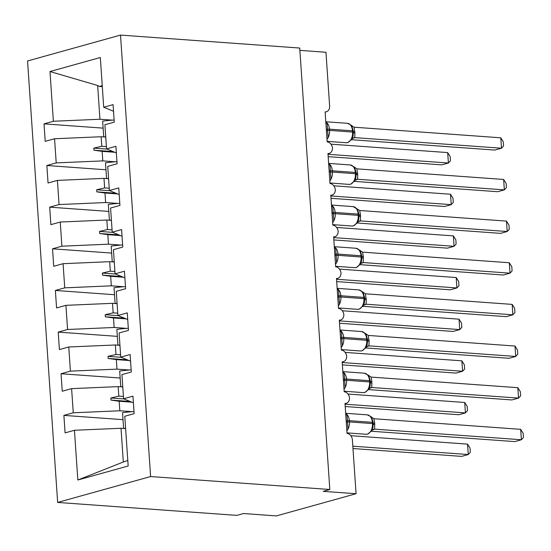 <?xml version="1.0" encoding="UTF-8"?>
<svg xmlns="http://www.w3.org/2000/svg" width="551" height="551" viewBox="0 0 551 551"><rect width="100%" height="100%" fill="white"/><g stroke="black" fill="none" stroke-linecap="round" stroke-linejoin="round"><path stroke-width="0.83" d="M57.648 502.429L236.861 515.378L243.501 513.532L276.382 515.908L356.063 493.724L323.182 491.347L329.822 489.502L299.723 48.04L120.511 35.092L27.55 60.968L57.648 502.429L150.609 476.553L120.511 35.092M299.882 50.382L325.965 52.269L329.629 105.992A6.357 4.828 -105.6 0 1 326.399 111.757A6.357 4.828 -105.6 0 1 325.124 111.881L327.17 141.869A6.357 4.828 74.4 0 1 332.487 148.054A6.357 4.828 -105.6 0 1 329.243 153.405A6.357 4.828 -105.6 0 1 327.962 153.529L330.008 183.517A6.357 4.828 74.4 0 1 335.325 189.702A6.357 4.828 -105.6 0 1 332.081 195.054A6.357 4.828 -105.6 0 1 330.8 195.178L332.845 225.159A6.357 4.828 74.4 0 1 338.162 231.351A6.357 4.828 -105.6 0 1 334.918 236.696A6.357 4.828 -105.6 0 1 333.637 236.827L335.683 266.808A6.357 4.828 74.4 0 1 341.007 272.993A6.357 4.828 -105.6 0 1 337.756 278.345A6.357 4.828 -105.6 0 1 336.482 278.469L338.521 308.457A6.357 4.828 74.4 0 1 343.845 314.642A6.357 4.828 -105.6 0 1 340.601 319.993A6.357 4.828 -105.6 0 1 339.32 320.117L341.365 350.105A6.357 4.828 74.4 0 1 346.682 356.29A6.357 4.828 -105.6 0 1 343.438 361.642A6.357 4.828 -105.6 0 1 342.157 361.766L344.203 391.754A6.357 4.828 74.4 0 1 349.52 397.939A6.357 4.828 -105.6 0 1 346.276 403.291A6.357 4.828 -105.6 0 1 344.995 403.415L347.04 433.396A6.357 4.828 74.4 0 1 352.399 440.001L356.063 493.724M132.226 411.666L119.829 410.77L119.181 401.252L131.854 402.168M123.011 419.662L63.888 415.392L73.255 412.789L119.829 410.77M63.888 415.392L65.087 432.886L74.447 430.276L77.836 480.004L128.169 465.994L124.781 416.267L134.141 413.663L132.949 396.169L123.582 398.772L121.936 374.618L131.303 372.015L130.112 354.52L120.745 357.131L119.099 332.969L128.459 330.366L127.267 312.872L117.907 315.482L116.261 291.327L125.621 288.717L124.43 271.23L115.069 273.833L113.423 249.679L122.783 247.068L121.592 229.581L112.225 232.185L110.579 208.03L119.946 205.427L118.754 187.932L109.387 190.536L107.741 166.381L117.101 163.778L115.91 146.284L106.55 148.894L104.904 124.74L114.264 122.129L113.072 104.635L103.712 107.245L100.323 57.518L49.989 71.527L53.378 121.254L99.958 119.243L97.658 85.501L49.989 71.527M133.397 402.802L123.582 398.772M129.382 370.024L116.991 369.129L116.344 359.603L129.01 360.519M120.173 378.02L61.051 373.743L70.411 371.14L116.991 369.129M130.559 361.16L120.745 357.131M126.544 328.375L114.153 327.48L113.506 317.961L126.172 318.871M117.329 336.372L58.213 332.101L67.573 329.491L114.153 327.48M127.722 319.511L117.907 315.482M123.706 286.727L111.316 285.831L110.661 276.313L123.334 277.229M114.491 294.723L55.376 290.453L64.736 287.842L111.316 285.831M124.884 277.862L115.069 273.833M120.869 245.078L108.471 244.183L107.824 234.664L120.497 235.58M111.653 253.074L52.531 248.804L61.898 246.201L108.471 244.183M122.04 236.214L112.225 232.185M118.024 203.436L105.634 202.541L104.986 193.015L117.652 193.931M108.816 211.426L49.693 207.155L59.06 204.552L105.634 202.541M119.202 194.565L109.387 190.536M115.187 161.787L102.796 160.892L102.149 151.367L114.815 152.283M105.971 169.784L46.856 165.507L56.216 162.903L102.796 160.892M116.364 152.923L106.55 148.894M112.349 120.139L99.958 119.243M53.378 121.254L44.018 123.865L45.21 141.352L54.57 138.749L101.15 136.738L101.797 146.256L93.835 148.123L93.98 150.203L102.149 151.367M103.133 128.135L44.018 123.865M113.527 111.274L103.712 107.245M74.447 430.276L121.02 428.265L125.621 428.595M73.255 412.789L71.609 388.634L62.242 391.238L61.051 373.743M71.609 388.634L118.183 386.616L122.777 386.954M70.411 371.14L68.765 346.985L59.405 349.589L58.213 332.101M68.765 346.985L115.345 344.974L119.939 345.305M67.573 329.491L65.927 305.337L56.567 307.94L55.376 290.453M65.927 305.337L112.507 303.325L117.101 303.656M64.736 287.842L63.089 263.688L53.729 266.298L52.531 248.804M63.089 263.688L109.67 261.677L114.264 262.007M61.898 246.201L60.252 222.039L50.885 224.65L49.693 207.155M60.252 222.039L106.825 220.028L111.419 220.359M59.06 204.552L57.407 180.397L48.047 183.001L46.856 165.507M57.407 180.397L103.987 178.379L108.581 178.717M56.216 162.903L54.57 138.749M123.431 396.472L118.83 396.141L118.183 386.616M118.83 396.141L110.868 398.001L111.013 400.088L119.181 401.252M120.586 354.823L115.992 354.493L115.345 344.974M115.992 354.493L108.03 356.359L108.175 358.439L116.344 359.603M117.749 313.175L113.155 312.844L112.507 303.325M113.155 312.844L105.193 314.711L105.337 316.791L113.506 317.961M114.911 271.526L110.317 271.195L109.67 261.677M110.317 271.195L102.355 273.062L102.493 275.142L110.661 276.313M112.073 229.884L107.479 229.547L106.825 220.028M107.479 229.547L99.517 231.413L99.655 233.5L107.824 234.664M109.229 188.235L104.635 187.905L103.987 178.379M104.635 187.905L96.673 189.764L96.818 191.851L104.986 193.015M106.391 146.587L101.797 146.256M105.744 137.068L101.15 136.738M102.307 86.672L99.359 86.459L97.658 85.501M77.836 480.004L123.321 462.007L121.02 428.265M123.321 462.007L127.791 460.484M150.609 476.553L329.822 489.502M102.238 85.66L99.359 86.459M113.113 151.587L93.98 150.203M106.984 149.073L93.835 148.123M115.951 193.229L96.818 191.851M109.821 190.715L96.673 189.764M118.789 234.878L99.655 233.5M112.666 232.364L99.517 231.413M121.626 276.526L102.493 275.142M115.503 274.012L102.355 273.062M124.464 318.175L105.337 316.791M118.341 315.661L105.193 314.711M127.309 359.824L108.175 358.439M121.179 357.303L108.03 356.359M130.146 401.465L111.013 400.088M124.016 398.952L110.868 398.001M328.176 156.649L441.744 164.852L448.39 163.006L447.674 152.593L330.944 144.162M447.674 152.593L450.174 156.587L450.456 160.747L448.39 163.006L328.017 154.308M114.119 120.008A33.893 5.785 176.1 0 0 102.658 121.151L103.733 136.923M105.723 136.731A33.893 5.785 176.1 0 0 104.015 136.944M325.896 123.245L327.17 123.465L328.086 136.903M351.207 140.044L352.977 136.407L353.356 132.288A2.121 0.358 -3.9 0 1 353.301 132.378M500.797 137.805L503.29 141.8L503.573 145.96L501.506 148.219L500.797 137.805L354.024 127.198L354.913 133.066L354.734 137.619L501.506 148.219L494.867 150.065L351.545 139.713M354.885 137.626L352.488 138.48M353.219 131.124A2.121 0.358 176.1 0 0 353.267 131.035L351.896 126.344L350.973 125.098L347.433 123.314L325.793 121.75M351.745 138.611L354.734 137.619M354.024 127.198L350.973 125.098M328.733 164.894L330.008 165.114L330.924 178.545M354.045 181.692L355.822 178.056L356.194 173.93A2.121 0.358 -3.9 0 1 356.139 174.02M503.635 179.454L506.128 183.442L506.417 187.602L504.344 189.868L503.635 179.454L356.869 168.847L357.751 174.715L357.578 179.261L504.344 189.868L497.705 191.714L354.389 181.362M357.723 179.275L355.326 180.129M356.056 172.773A2.121 0.358 176.1 0 0 356.111 172.683L354.734 167.993L353.811 166.746L350.271 164.963L328.637 163.399M354.582 180.26L357.578 179.261M356.869 168.847L353.811 166.746M331.578 206.542L332.845 206.763L333.761 220.193M356.883 223.334L358.66 219.704L359.032 215.579A2.121 0.358 -3.9 0 1 358.977 215.668M506.479 221.103L508.972 225.09L509.255 229.25L507.189 231.516L506.479 221.103L359.707 210.496L360.506 215.11L360.416 220.91L507.189 231.516L500.542 233.362L357.227 223.003M360.561 220.917L358.171 221.778M358.894 214.422A2.121 0.358 176.1 0 0 358.949 214.332L357.571 209.635L356.655 208.395M357.427 221.901L360.416 220.91M359.707 210.496L353.108 206.611L331.475 205.048M334.416 248.191L335.69 248.411L336.599 261.842M359.72 264.983L361.497 261.346L361.869 257.227A2.121 0.358 -3.9 0 1 361.821 257.317M509.317 262.751L511.81 266.739L512.093 270.899L510.026 273.158L509.317 262.751L362.544 252.138L363.343 256.759L363.254 262.558L510.026 273.158L503.387 275.011L360.065 264.652M363.405 262.565L361.008 263.426M361.732 256.07A2.121 0.358 176.1 0 0 361.787 255.981L360.416 251.284L359.493 250.037L355.946 248.26L334.312 246.696M360.264 263.55L363.254 262.558M362.544 252.138L359.486 250.044M337.253 289.84L338.528 290.053L339.444 303.491M362.565 306.631L364.335 302.995L364.714 298.876A2.121 0.358 -3.9 0 1 364.659 298.966M512.154 304.393L514.648 308.388L514.93 312.548L512.864 314.807L512.154 304.393L365.382 293.786L366.27 299.654L366.091 304.207L512.864 314.807L506.224 316.66L362.902 306.301M366.243 304.214L363.846 305.068M364.576 297.712A2.121 0.358 176.1 0 0 364.624 297.623L363.254 292.932L362.331 291.686L358.791 289.902L337.15 288.338M363.102 305.199L366.091 304.207M365.382 293.786L362.331 291.693M331.013 198.298L444.588 206.501L451.228 204.655L450.518 194.241L333.782 185.804M450.518 194.241L453.012 198.229L453.294 202.389L451.228 204.655L330.855 195.956M116.957 161.657A33.893 5.785 176.1 0 0 105.496 162.8L106.57 178.572M108.561 178.372A33.893 5.785 176.1 0 0 106.853 178.586M333.851 239.94L447.426 248.15L454.065 246.304L453.356 235.89L336.62 227.453M453.356 235.89L455.849 239.878L456.132 244.038L454.065 246.304L333.692 237.605M119.801 203.298A33.893 5.785 176.1 0 0 108.34 204.449L109.415 220.214M111.398 220.021A33.893 5.785 176.1 0 0 109.69 220.235M336.695 281.589L450.263 289.798L456.903 287.946L456.194 277.539L339.464 269.102M456.194 277.539L458.687 281.527L458.976 285.687L456.903 287.946L336.53 279.254M122.639 244.947A33.893 5.785 176.1 0 0 111.178 246.09L112.252 261.863M114.236 261.67A33.893 5.785 176.1 0 0 112.528 261.883M339.533 323.237L453.101 331.447L459.741 329.594L459.031 319.181L342.302 310.75M459.031 319.181L461.531 323.175L461.814 327.335L459.741 329.594L339.375 320.896M125.476 286.596A33.893 5.785 176.1 0 0 114.016 287.739L115.09 303.511M117.081 303.319A33.893 5.785 176.1 0 0 115.366 303.532M340.091 331.482L341.365 331.702L342.281 345.14M365.403 348.28L367.18 344.644L367.551 340.525A2.121 0.358 -3.9 0 1 367.496 340.614M514.992 346.042L517.485 350.037L517.775 354.197L515.702 356.456L514.992 346.042L368.226 335.435L369.108 341.303L368.936 345.856L515.702 356.456L509.062 358.302L365.747 347.95M369.08 345.863L366.684 346.717M367.414 339.361A2.121 0.358 176.1 0 0 367.469 339.271L366.091 334.581L365.168 333.334L361.628 331.55L339.995 329.987M365.94 346.848L368.936 345.856M368.226 335.435L365.168 333.334M342.371 364.886L455.946 373.089L462.585 371.243L461.876 360.829L345.14 352.399M461.876 360.829L464.369 364.824L464.651 368.984L462.585 371.243L342.212 362.544M128.314 328.244A33.893 5.785 176.1 0 0 116.853 329.388L117.928 345.16M119.918 344.96A33.893 5.785 176.1 0 0 118.21 345.181M342.936 373.13L344.203 373.351L345.119 386.781M368.24 389.929L370.017 386.292L370.389 382.167A2.121 0.358 -3.9 0 1 370.334 382.256M517.83 387.69L520.33 391.678L520.612 395.838L518.539 398.104L517.83 387.69L371.064 377.084L371.863 381.698L371.773 387.498L518.539 398.104L511.9 399.95L368.585 389.591M371.918 387.505L369.528 388.365M370.251 381.01A2.121 0.358 176.1 0 0 370.306 380.92L368.929 376.223L368.006 374.983L364.466 373.199L342.832 371.636M368.784 388.496L371.773 387.498M371.064 377.084L368.006 374.983M345.208 406.535L458.783 414.738L465.423 412.892L464.713 402.478L347.977 394.041M464.713 402.478L467.207 406.466L467.489 410.626L465.423 412.892L345.05 404.193M131.159 369.893A33.893 5.785 176.1 0 0 119.691 371.037L120.772 386.802M122.756 386.609A33.893 5.785 176.1 0 0 121.048 386.823M345.773 414.779L347.04 414.999L347.957 428.43M371.078 431.571L372.855 427.934L373.227 423.815A2.121 0.358 -3.9 0 1 373.179 423.905M520.674 429.339L523.168 433.327L523.45 437.487L521.384 439.753L520.674 429.339L373.902 418.726L374.701 423.347L374.611 429.146L521.384 439.753L514.744 441.599L371.422 431.24M374.763 429.153L372.366 430.014M371.773 417.872L370.851 416.632L367.303 414.848L345.67 413.284M371.622 430.138L374.611 429.146M373.902 418.726L370.844 416.632M352.984 448.535L461.621 456.386L468.26 454.541L467.551 444.127L350.815 435.689M467.551 444.127L470.044 448.115L470.327 452.275L468.26 454.541L352.819 446.193M133.996 411.535A33.893 5.785 176.1 0 0 122.536 412.685L123.61 428.451M125.594 428.258A33.893 5.785 176.1 0 0 123.885 428.471M326.399 130.615A4.663 0.792 176.1 0 0 327.328 130.497A2.121 0.358 -3.9 0 1 329.553 130.394A9.105 5.724 94.1 0 1 326.984 139.231M354.851 137.64A4.663 4.256 63.2 0 0 353.067 138.06L347.895 142.564L346.2 142.737A9.105 5.724 -85.9 0 0 347.467 142.606A9.105 5.724 -85.9 0 0 352.571 132.061A2.121 0.358 -3.9 0 1 353.356 132.288L353.267 131.035A2.121 0.358 176.1 0 0 352.482 130.807A9.105 5.724 -85.9 0 0 347.433 123.314M325.813 122.04A9.105 5.724 94.1 0 1 329.464 129.148L329.553 130.394L352.571 132.061L352.482 130.807L329.464 129.148A2.121 0.358 176.1 0 0 327.239 129.251A4.663 0.792 176.1 0 1 326.316 129.368M353.377 132.777A4.663 0.792 176.1 0 0 354.913 133.066M353.301 131.531A4.663 0.792 176.1 0 0 354.823 131.82M329.236 172.263A4.663 0.792 176.1 0 0 330.166 172.146A2.121 0.358 -3.9 0 1 332.391 172.043A9.105 5.724 94.1 0 1 329.829 180.88M357.689 179.289A4.663 4.256 63.2 0 0 355.905 179.709L350.732 184.206L349.045 184.385A9.105 5.724 -85.9 0 0 350.312 184.254A9.105 5.724 -85.9 0 0 355.409 173.71A2.121 0.358 -3.9 0 1 356.194 173.93L356.111 172.683A2.121 0.358 176.1 0 0 355.326 172.456A9.105 5.724 -85.9 0 0 350.271 164.963M328.658 163.688A9.105 5.724 94.1 0 1 332.308 170.796L332.391 172.043L355.409 173.71L355.326 172.456L332.308 170.796A2.121 0.358 176.1 0 0 330.083 170.893A4.663 0.792 176.1 0 1 329.154 171.01M356.221 174.426A4.663 0.792 176.1 0 0 357.751 174.715M356.146 173.179A4.663 0.792 176.1 0 0 357.661 173.469M332.081 213.912A4.663 0.792 176.1 0 0 333.004 213.795A2.121 0.358 -3.9 0 1 335.228 213.692A9.105 5.724 94.1 0 1 332.666 222.528M360.533 220.937A4.663 4.256 63.2 0 0 358.742 221.357L353.577 225.855L351.882 226.027A9.105 5.724 -85.9 0 0 353.15 225.896A9.105 5.724 -85.9 0 0 358.246 215.351A2.121 0.358 -3.9 0 1 359.032 215.579L358.949 214.332A2.121 0.358 176.1 0 0 358.164 214.105A9.105 5.724 -85.9 0 0 353.108 206.611M331.495 205.337A9.105 5.724 94.1 0 1 335.146 212.445L335.228 213.692L358.246 215.351L358.164 214.105L335.146 212.445A2.121 0.358 176.1 0 0 332.921 212.541A4.663 0.792 176.1 0 1 331.991 212.658M359.059 216.075A4.663 0.792 176.1 0 0 360.588 216.364M358.983 214.828A4.663 0.792 176.1 0 0 360.506 215.11M334.918 255.554A4.663 0.792 176.1 0 0 335.841 255.437A2.121 0.358 -3.9 0 1 338.066 255.34A9.105 5.724 94.1 0 1 335.504 264.17M363.371 262.579A4.663 4.256 63.2 0 0 361.587 262.999L356.414 267.504L354.72 267.676A9.105 5.724 -85.9 0 0 355.987 267.545A9.105 5.724 -85.9 0 0 361.084 257A2.121 0.358 -3.9 0 1 361.869 257.227L361.787 255.981A2.121 0.358 176.1 0 0 361.001 255.754A9.105 5.724 -85.9 0 0 355.946 248.26M334.333 246.986A9.105 5.724 94.1 0 1 337.983 254.087L338.066 255.34L361.084 257L361.001 255.754L337.983 254.087A2.121 0.358 176.1 0 0 335.759 254.19A4.663 0.792 176.1 0 1 334.829 254.307M361.897 257.716A4.663 0.792 176.1 0 0 363.426 258.006M361.821 256.477A4.663 0.792 176.1 0 0 363.343 256.759M337.756 297.203A4.663 0.792 176.1 0 0 338.686 297.085A2.121 0.358 -3.9 0 1 340.911 296.989A9.105 5.724 94.1 0 1 338.342 305.819M366.208 304.228A4.663 4.256 63.2 0 0 364.425 304.648L359.252 309.152L357.558 309.325A9.105 5.724 -85.9 0 0 358.825 309.194A9.105 5.724 -85.9 0 0 363.929 298.649A2.121 0.358 -3.9 0 1 364.714 298.876L364.624 297.623A2.121 0.358 176.1 0 0 363.839 297.402A9.105 5.724 -85.9 0 0 358.791 289.902M337.171 288.634A9.105 5.724 94.1 0 1 340.821 295.735L340.911 296.989L363.929 298.649L363.839 297.402L340.821 295.735A2.121 0.358 176.1 0 0 338.596 295.839A4.663 0.792 176.1 0 1 337.673 295.956M364.734 299.365A4.663 0.792 176.1 0 0 366.27 299.654M364.659 298.125A4.663 0.792 176.1 0 0 366.181 298.408M340.594 338.851A4.663 0.792 176.1 0 0 341.524 338.734A2.121 0.358 -3.9 0 1 343.748 338.631A9.105 5.724 94.1 0 1 341.186 347.467M369.046 345.876A4.663 4.256 63.2 0 0 367.262 346.297L362.09 350.801L360.402 350.973A9.105 5.724 -85.9 0 0 361.663 350.842A9.105 5.724 -85.9 0 0 366.766 340.298A2.121 0.358 -3.9 0 1 367.551 340.525L367.469 339.271A2.121 0.358 176.1 0 0 366.684 339.044A9.105 5.724 -85.9 0 0 361.628 331.55M340.008 330.276A9.105 5.724 94.1 0 1 343.666 337.384L343.748 338.631L366.766 340.298L366.684 339.044L343.666 337.384A2.121 0.358 176.1 0 0 341.434 337.488A4.663 0.792 176.1 0 1 340.511 337.598M367.572 341.014A4.663 0.792 176.1 0 0 369.108 341.303M367.503 339.767A4.663 0.792 176.1 0 0 369.018 340.057M343.438 380.5A4.663 0.792 176.1 0 0 344.361 380.383A2.121 0.358 -3.9 0 1 346.586 380.28A9.105 5.724 94.1 0 1 344.024 389.116M371.891 387.525A4.663 4.256 63.2 0 0 370.1 387.945L364.934 392.443L363.24 392.615A9.105 5.724 -85.9 0 0 364.507 392.484A9.105 5.724 -85.9 0 0 369.604 381.946A2.121 0.358 -3.9 0 1 370.389 382.167L370.306 380.92A2.121 0.358 176.1 0 0 369.521 380.693A9.105 5.724 -85.9 0 0 364.466 373.199M342.853 371.925A9.105 5.724 94.1 0 1 346.503 379.033L346.586 380.28L369.604 381.946L369.521 380.693L346.503 379.033A2.121 0.358 176.1 0 0 344.279 379.129A4.663 0.792 176.1 0 1 343.349 379.246M370.417 382.663A4.663 0.792 176.1 0 0 371.946 382.952M370.341 381.416A4.663 0.792 176.1 0 0 371.863 381.698M346.276 422.142A4.663 0.792 176.1 0 0 347.199 422.032A2.121 0.358 -3.9 0 1 349.424 421.928A9.105 5.724 94.1 0 1 346.861 430.765M374.728 429.174A4.663 4.256 63.2 0 0 372.944 429.594A4.663 4.256 63.2 0 0 372.937 429.594L367.772 434.092L366.078 434.264A9.105 5.724 -85.9 0 0 367.345 434.133A9.105 5.724 -85.9 0 0 372.442 423.588A2.121 0.358 -3.9 0 1 373.227 423.815L373.144 422.569A2.121 0.358 176.1 0 0 372.359 422.341A9.105 5.724 -85.9 0 0 367.303 414.848M345.691 413.574A9.105 5.724 94.1 0 1 349.341 420.675L349.424 421.928L372.442 423.588L372.359 422.341L349.341 420.675A2.121 0.358 176.1 0 0 347.116 420.778A4.663 0.792 176.1 0 1 346.186 420.895M373.089 422.658A2.121 0.358 176.1 0 0 373.144 422.569L371.815 417.947M373.254 424.311A4.663 0.792 176.1 0 0 374.783 424.601M373.179 423.065A4.663 0.792 176.1 0 0 374.701 423.347M326.399 111.757L325.138 112.108M329.243 153.405L327.976 153.757M332.081 195.054L330.814 195.405M334.918 236.696L333.658 237.047M337.756 278.345L336.496 278.696M340.601 319.993L339.333 320.345M343.438 361.642L342.171 361.993M346.276 403.291L345.016 403.642M346.2 142.737L327.136 141.359M349.045 184.385L329.973 183.001M351.882 226.027L332.811 224.65M354.72 267.676L335.649 266.298M357.558 309.325L338.486 307.947M360.402 350.973L341.331 349.596M363.24 392.615L344.168 391.238M366.078 434.264L347.006 432.886"/></g></svg>
